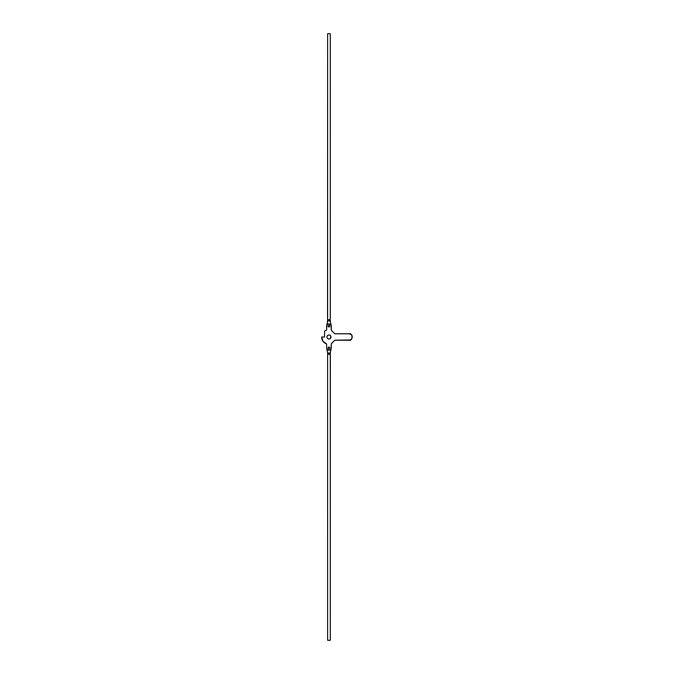 <?xml version="1.0" encoding="UTF-8"?>
<svg xmlns="http://www.w3.org/2000/svg" width="674" height="674" viewBox="0 0 674 674"><rect width="100%" height="100%" fill="white"/><g stroke="black" fill="none" stroke-linecap="round" stroke-linejoin="round"><path stroke-width="1.01" d="M327.303 349.477A2.342 2.342 0 0 0 328.954 350.16A2.342 2.342 0 0 1 326.62 347.818L326.62 343.925L323.014 341.263L321.641 337L324.573 337L324.573 331.153L326.62 330.075L326.797 325.281L328.061 324.017L330.614 324.523L331.296 326.182L331.296 330.277L334.81 333.782L349.14 333.782L334.81 333.782L331.296 330.277L334.81 333.782L349.14 333.782L351.415 334.725L352.106 335.77L352.106 338.23L350.37 339.974L334.81 340.218L331.296 343.723L331.119 348.719L329.856 349.983L327.303 349.477L326.62 347.818L326.62 343.925L324.607 342.881M330.445 337.615L331.069 337L330.445 335.509L328.954 334.894L327.463 335.509L326.848 337L327.463 338.491L328.954 339.106L330.445 338.491L331.069 337L330.445 335.509L328.954 334.894L327.463 335.509L326.848 337L327.463 338.491L328.954 339.106L330.445 338.491L330.445 337.615M326.62 343.925A7.313 7.313 0 0 1 321.641 337A7.313 7.313 0 0 0 326.62 343.925L326.62 347.818M329.856 349.983A2.342 2.342 0 0 0 331.296 347.818A2.342 2.342 0 0 1 328.954 350.16M331.296 343.723L331.296 347.818L331.296 343.723L334.81 340.218L331.296 343.723M349.14 340.218L334.81 340.218L349.14 340.218C352.957 341.364 352.957 332.636 349.14 333.782M326.62 326.182L326.62 330.075L326.62 326.182C326.486 325.07 327.261 324.295 328.954 323.84C330.648 324.295 331.431 325.07 331.296 326.182L331.296 330.277L331.119 325.281M328.061 324.017L327.303 324.523M321.641 337L324.573 337L324.573 331.153A7.313 7.313 0 0 1 326.62 330.075M328.954 348.627A0.8 0.8 0 0 1 328.154 347.818A0.8 0.8 0 0 1 328.954 347.017A0.8 0.8 0 0 1 329.763 347.818A0.8 0.8 0 0 1 328.954 348.627A0.8 0.8 0 0 0 329.763 347.818A0.8 0.8 0 0 0 328.954 347.017L329.763 347.818L328.954 348.627L328.154 347.818L328.954 347.017M330.091 352.586L328.954 354.549L327.64 352.098L327.64 640.3L330.277 640.3L330.277 352.098L328.954 354.549L330.353 351.769L330.277 640.3L327.64 640.3L327.623 351.912A0.733 0.733 0 0 0 327.564 351.769L328.954 354.549L330.344 351.769A6.218 6.218 0 0 0 331.001 348.989L331.001 348.989A6.218 6.218 0 0 1 330.344 351.769A0.733 0.733 0 0 0 330.344 351.769L330.252 351.954M326.907 348.989A6.218 6.218 0 0 0 327.564 351.769L327.893 352.342L327.564 351.769A6.218 6.218 0 0 1 326.907 348.989L326.907 348.955M327.825 352.586L327.589 351.82M327.893 352.342L328.954 354.549L327.564 351.769L328.954 354.549L330.294 351.912M330.344 351.769L328.954 354.549L327.64 352.098M328.954 325.373A0.8 0.8 0 0 1 329.763 326.182A0.8 0.8 0 0 1 328.954 326.983A0.8 0.8 0 0 1 328.154 326.182A0.8 0.8 0 0 1 328.954 325.373A0.8 0.8 0 0 0 328.154 326.182A0.8 0.8 0 0 0 328.954 326.983L328.154 326.182L328.954 325.373L329.763 326.182L328.954 326.983M327.825 321.414L328.954 319.451L330.277 321.902L330.277 33.7L327.64 33.7L327.64 321.902L328.954 319.451L327.564 322.231L327.64 33.7L330.277 33.7L330.294 322.088A0.733 0.733 0 0 0 330.353 322.231L328.954 319.451L327.564 322.231A6.218 6.218 0 0 0 326.907 325.011L326.907 325.011A6.218 6.218 0 0 1 327.564 322.231L327.657 322.046M331.001 325.011A6.218 6.218 0 0 0 330.344 322.231L330.024 321.658L330.344 322.231A6.218 6.218 0 0 1 331.001 325.011L331.001 325.045M330.091 321.414L330.327 322.18M330.024 321.658L328.954 319.451L330.353 322.231L328.954 319.451L327.623 322.088M327.564 322.231L328.954 319.451L330.277 321.902"/></g></svg>
